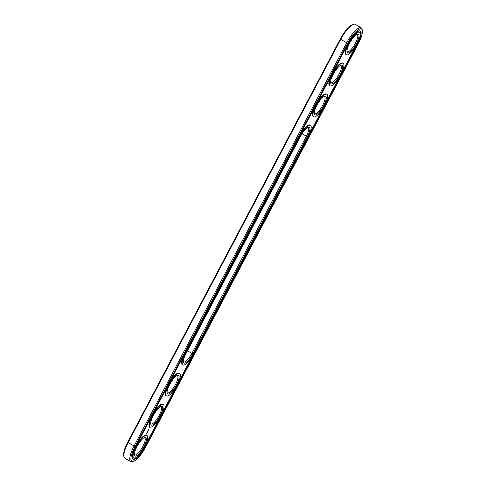 <?xml version="1.0" encoding="UTF-8"?>
<svg xmlns="http://www.w3.org/2000/svg" width="486" height="486" viewBox="0 0 486 486"><rect width="100%" height="100%" fill="white"/><g stroke="black" fill="none" stroke-linecap="round" stroke-linejoin="round"><path stroke-width="0.73" d="M362.307 30.339L362.07 29.257A17.715 5.03 120.3 0 0 361.183 27.823L355.26 24.367A17.715 5.03 120.3 0 0 353.571 24.3A17.715 5.03 120.3 0 0 340.698 39.445L128.11 442.661A17.715 5.03 120.3 0 0 123.93 456.743A17.715 5.03 120.3 0 0 124.817 458.177L130.74 461.633A17.715 5.03 120.3 0 0 132.429 461.7L133.48 461.372A16.864 4.787 120.3 0 0 145.733 446.956L358.322 43.74A16.864 4.787 120.3 0 0 362.307 30.339A16.864 4.787 120.3 0 0 347.599 43.327L135.011 446.537A16.864 4.787 120.3 0 0 133.48 461.372M353.571 24.3L352.52 24.628A16.864 4.787 120.3 0 0 340.267 39.044L127.678 442.26A16.864 4.787 120.3 0 0 123.693 455.661L123.93 456.743M361.183 27.823A17.715 5.03 120.3 0 0 346.627 42.902L134.039 446.118A17.715 5.03 120.3 0 0 130.74 461.633M145.016 446.926L357.605 43.716A14.598 4.143 120.3 0 0 360.32 30.928A14.598 4.143 120.3 0 0 348.322 43.351L135.734 446.567A14.598 4.143 120.3 0 0 133.018 459.355A14.598 4.143 120.3 0 0 145.016 446.926L144.628 446.701M183.398 361.505A9.92 2.819 120.3 0 0 183.726 361.857A9.92 2.819 120.3 0 0 191.879 353.407L306.35 136.293A9.92 2.819 120.3 0 0 308.197 127.605A9.92 2.819 120.3 0 0 307.729 127.484M340.437 65.452A9.92 2.819 -59.7 0 1 340.905 65.574A9.92 2.819 -59.7 0 1 338.706 74.911A9.92 2.819 -59.7 0 1 331.324 82.827A9.92 2.819 -59.7 0 1 330.905 82.711A9.92 2.819 -59.7 0 1 330.577 82.359M356.791 34.439A9.92 2.819 -59.7 0 1 357.259 34.555A9.92 2.819 -59.7 0 1 355.059 43.898A9.92 2.819 -59.7 0 1 347.678 51.808A9.92 2.819 -59.7 0 1 347.259 51.692A9.92 2.819 -59.7 0 1 346.925 51.34M324.083 96.471A9.92 2.819 -59.7 0 1 324.551 96.586A9.92 2.819 -59.7 0 1 322.352 105.93A9.92 2.819 -59.7 0 1 314.971 113.839A9.92 2.819 -59.7 0 1 314.551 113.724A9.92 2.819 -59.7 0 1 314.223 113.378M176.904 375.617A9.92 2.819 -59.7 0 1 177.372 375.733A9.92 2.819 -59.7 0 1 175.179 385.076A9.92 2.819 -59.7 0 1 167.798 392.986A9.92 2.819 -59.7 0 1 167.378 392.87A9.92 2.819 -59.7 0 1 167.044 392.524M160.556 406.63A9.92 2.819 -59.7 0 1 161.018 406.752A9.92 2.819 -59.7 0 1 158.825 416.089A9.92 2.819 -59.7 0 1 151.444 424.005A9.92 2.819 -59.7 0 1 151.025 423.889A9.92 2.819 -59.7 0 1 150.69 423.537M144.202 437.649A9.92 2.819 -59.7 0 1 144.67 437.765A9.92 2.819 -59.7 0 1 142.471 447.108A9.92 2.819 -59.7 0 1 135.09 455.018A9.92 2.819 -59.7 0 1 134.671 454.902A9.92 2.819 -59.7 0 1 134.336 454.556M359.519 38.102A14.598 4.143 120.3 0 0 360.065 30.818M132.799 459.191A14.598 4.143 120.3 0 0 138.868 455.127M355.649 46.255L341.998 72.141M339.295 77.274L325.65 103.16M322.941 108.287L309.296 134.172M192.122 356.42L178.471 382.306M175.768 387.433L162.117 413.325M159.414 418.452L145.764 444.338M307.328 136.718L192.857 353.832A10.771 3.062 -59.7 0 1 184.461 363.127A10.771 3.062 -59.7 0 1 183.465 362.125A10.771 3.062 -59.7 0 1 186.01 353.565L300.482 136.451A10.771 3.062 -59.7 0 1 308.306 127.241A10.771 3.062 -59.7 0 1 307.328 136.718L302.031 133.778M331.64 83.981A10.771 3.062 -59.7 0 1 330.644 82.978A10.771 3.062 -59.7 0 1 333.967 73.009A10.771 3.062 -59.7 0 1 341.008 65.209A10.771 3.062 -59.7 0 1 340.4 73.975A10.771 3.062 -59.7 0 1 331.64 83.981M347.988 52.962A10.771 3.062 -59.7 0 1 346.998 51.966A10.771 3.062 -59.7 0 1 350.321 41.99A10.771 3.062 -59.7 0 1 357.362 34.19A10.771 3.062 -59.7 0 1 356.748 42.956A10.771 3.062 -59.7 0 1 347.988 52.962M315.286 114.994A10.771 3.062 -59.7 0 1 314.29 113.997A10.771 3.062 -59.7 0 1 317.613 104.022A10.771 3.062 -59.7 0 1 324.66 96.222A10.771 3.062 -59.7 0 1 324.047 104.988A10.771 3.062 -59.7 0 1 315.286 114.994M168.107 394.14A10.771 3.062 -59.7 0 1 167.111 393.144A10.771 3.062 -59.7 0 1 170.434 383.168A10.771 3.062 -59.7 0 1 177.481 375.368A10.771 3.062 -59.7 0 1 176.868 384.134A10.771 3.062 -59.7 0 1 168.107 394.14M151.754 425.159A10.771 3.062 -59.7 0 1 150.757 424.157A10.771 3.062 -59.7 0 1 154.086 414.187A10.771 3.062 -59.7 0 1 161.127 406.387A10.771 3.062 -59.7 0 1 160.514 415.153A10.771 3.062 -59.7 0 1 151.754 425.159M135.4 456.172A10.771 3.062 -59.7 0 1 134.409 455.175A10.771 3.062 -59.7 0 1 137.732 445.206A10.771 3.062 -59.7 0 1 144.773 437.406A10.771 3.062 -59.7 0 1 144.16 446.166A10.771 3.062 -59.7 0 1 135.4 456.172M346.39 54.797A13.037 3.706 -59.7 0 1 349.762 41.668A13.037 3.706 -59.7 0 1 359.531 32.27A13.037 3.706 -59.7 0 1 356.645 44.548A13.037 3.706 -59.7 0 1 346.943 54.948A13.037 3.706 -59.7 0 1 346.39 54.797L345.923 54.523A13.037 3.706 -59.7 0 1 347.101 45.666M353.996 34.883A13.037 3.706 -59.7 0 1 359.063 31.997L359.531 32.27M330.037 85.809A13.037 3.706 -59.7 0 1 333.408 72.687A13.037 3.706 -59.7 0 1 343.177 63.289A13.037 3.706 -59.7 0 1 340.291 75.567A13.037 3.706 -59.7 0 1 330.589 85.967A13.037 3.706 -59.7 0 1 330.037 85.809L329.569 85.536A13.037 3.706 -59.7 0 1 330.747 76.685M333.451 71.557A13.037 3.706 -59.7 0 1 342.709 63.016L343.177 63.289M313.689 116.828A13.037 3.706 -59.7 0 1 317.06 103.7A13.037 3.706 -59.7 0 1 326.829 94.302A13.037 3.706 -59.7 0 1 323.937 106.586A13.037 3.706 -59.7 0 1 314.235 116.98A13.037 3.706 -59.7 0 1 313.689 116.828L313.215 116.555A13.037 3.706 -59.7 0 1 314.393 107.698M317.103 102.57A13.037 3.706 -59.7 0 1 326.355 94.029L326.829 94.302M147.215 432.425L146.851 432.783L147.349 432.479M300.749 133.589A13.037 3.706 -59.7 0 1 310.001 125.048L310.475 125.321A13.037 3.706 120.3 0 0 299.759 136.42L185.288 353.535A13.037 3.706 -59.7 0 0 182.864 364.956L182.39 364.682A13.037 3.706 -59.7 0 1 183.574 355.831M166.51 395.975A13.037 3.706 -59.7 0 1 169.881 382.847A13.037 3.706 -59.7 0 1 179.65 373.448A13.037 3.706 -59.7 0 1 176.758 385.732A13.037 3.706 -59.7 0 1 167.062 396.126A13.037 3.706 -59.7 0 1 166.51 395.975L166.042 395.701A13.037 3.706 -59.7 0 1 167.22 386.844M169.924 381.717A13.037 3.706 -59.7 0 1 179.182 373.175L179.65 373.448M150.156 426.994A13.037 3.706 -59.7 0 1 153.527 413.865A13.037 3.706 -59.7 0 1 163.296 404.467A13.037 3.706 -59.7 0 1 160.41 416.745A13.037 3.706 -59.7 0 1 150.709 427.145A13.037 3.706 -59.7 0 1 150.156 426.994L149.688 426.714A13.037 3.706 -59.7 0 1 150.867 417.863M153.57 412.736A13.037 3.706 -59.7 0 1 162.828 404.194L163.296 404.467M149.506 427.88L149.81 427.631L149.573 427.923M148.807 428.998L148.601 429.417L148.831 429.004M148.382 429.812L148.394 430.232L148.406 429.812M148.048 430.45L147.768 430.997L148.102 430.456M147.465 431.55L147.908 431.179L147.465 431.55M147.161 432.175L147.404 431.683L147.137 432.163M146.134 433.901L146.134 434.308L146.553 433.919L146.821 433.087L146.134 433.901M133.802 458.006A13.037 3.706 -59.7 0 1 137.174 444.878A13.037 3.706 -59.7 0 1 146.942 435.486A13.037 3.706 -59.7 0 1 144.056 447.764A13.037 3.706 -59.7 0 1 134.355 458.158A13.037 3.706 -59.7 0 1 133.802 458.006L133.334 457.733A13.037 3.706 -59.7 0 1 133.346 451.901M137.216 443.748A13.037 3.706 -59.7 0 1 146.474 435.213L146.942 435.486M182.864 364.956A13.037 3.706 -59.7 0 0 183.416 365.114A13.037 3.706 -59.7 0 0 193.58 353.857L308.051 136.742A13.037 3.706 120.3 0 0 310.475 125.321M146.298 433.992L146.651 433.409L146.152 433.864M347.599 43.327L340.267 39.044M135.011 446.537L127.678 442.26M187.45 350.825L192.857 353.832M357.605 43.716L357.216 43.491M184.899 353.31L185.288 353.535M299.37 136.195L299.759 136.42"/></g></svg>
